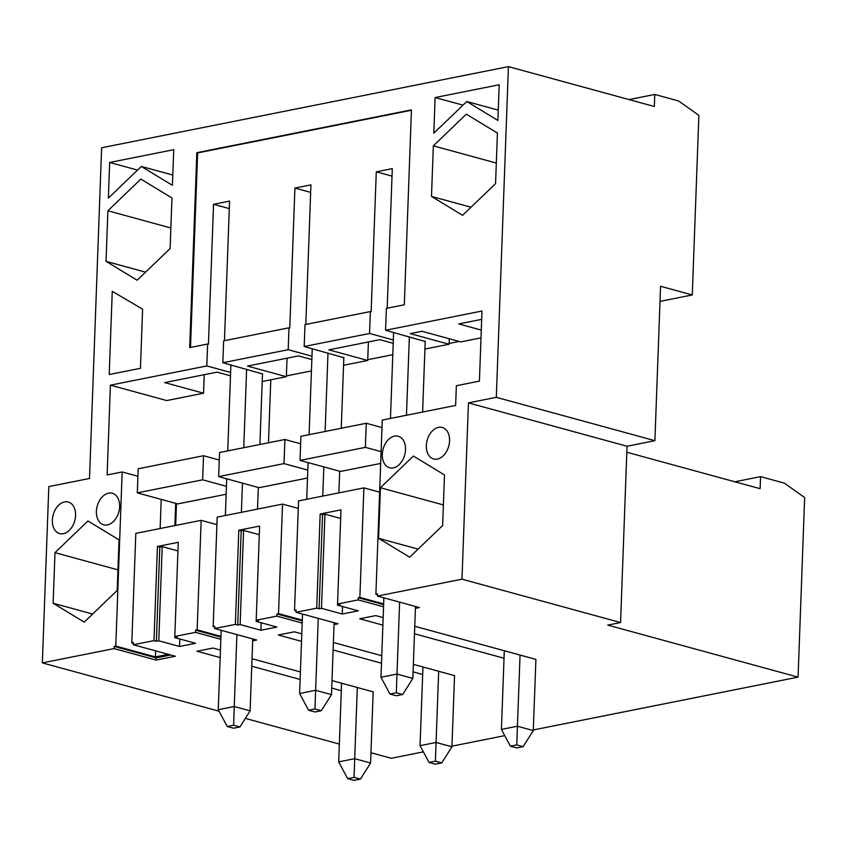 <?xml version="1.0" encoding="UTF-8"?>
<svg xmlns="http://www.w3.org/2000/svg" width="847" height="847" viewBox="0 0 847 847"><rect width="100%" height="100%" fill="white"/><g stroke="black" fill="none" stroke-linecap="round" stroke-linejoin="round"><path stroke-width="1.27" d="M347.651 778.658L338.694 761.887L354.713 758.69L354.057 777.377L347.651 778.658L353.993 780.383L360.399 779.113L354.057 777.377M357.318 687.51L354.713 758.69L370.573 763.02L373.178 691.851L332.003 680.586M370.573 763.02L360.399 779.113M341.574 683.211L338.694 761.887M429.016 762.427L420.059 745.656L436.067 742.459L435.422 761.146L429.016 762.427L435.358 764.153L441.763 762.882L435.422 761.146M438.682 671.279L436.067 742.459L451.927 746.8L454.543 675.62L413.357 664.355M451.927 746.8L441.763 762.882M422.939 666.981L420.059 745.656M510.381 746.196L501.424 729.426L517.432 726.228L516.786 744.915L510.381 746.196L516.723 747.922L523.128 746.652L516.786 744.915M520.047 655.049L517.432 726.228L533.292 730.569L535.907 659.389L414.755 626.261M533.292 730.569L523.128 746.652M504.304 650.75L501.424 729.426M227.208 726.482L218.251 709.722L234.259 706.525L233.613 725.212L227.208 726.482L233.55 728.219L239.955 726.938L233.613 725.212M246.625 369.239L243.756 447.703M242.454 483.129L241.384 512.319M236.895 634.594L234.259 706.525L250.119 710.855L252.755 638.934M257.52 509.1L258.314 487.47M259.891 444.484L262.485 373.58M250.119 710.855L239.955 726.938M230.892 364.941L227.737 450.9M226.71 478.83L225.366 515.505M221.162 630.295L218.251 709.722M308.573 710.252L299.605 693.492L315.624 690.294L314.978 708.981L308.573 710.252L314.915 711.988L321.32 710.707L314.978 708.981M327.99 353.008L325.121 431.472M323.819 466.898L322.749 496.088M318.26 618.363L315.624 690.294L331.484 694.625L334.12 622.704M338.885 492.869L339.679 471.239M341.256 428.254L343.85 357.349M331.484 694.625L321.32 710.707M312.247 348.71L309.102 434.67M308.075 462.6L306.73 499.275M302.517 614.064L299.605 693.492M389.938 694.021L380.97 677.261L396.989 674.064L396.343 692.751L389.938 694.021L396.28 695.758L402.685 694.476L396.343 692.751M409.355 336.778L406.475 415.242M399.625 602.132L396.989 674.064L412.849 678.394L415.485 606.473M422.611 412.023L425.215 341.119M412.849 678.394L402.685 694.476M393.611 332.479L390.467 418.439M383.882 597.834L380.97 677.261M497.877 120.422L466.771 101.524L433.812 133.201L435.125 97.543L499.19 84.764L497.877 120.422M629.056 99.586L654.784 94.451L654.339 106.5L508.433 66.617L101.619 147.77L89.496 478.481L48.819 486.591L42.35 662.894L114.101 648.59L114.186 646.399L115.785 646.07L155.435 656.912L168.373 654.329M137.913 476.258L122.169 471.959L115.785 646.07M122.169 471.959L107.114 474.966L110.406 385.163L206.827 365.936L230.617 372.436M190.501 347.45L197.626 152.905L196.843 152.682L189.686 347.609L207.631 344.03L206.827 365.936M196.843 152.682L411.451 109.877L404.305 304.793L386.37 308.372L385.565 330.277L481.985 311.04L479.413 381.129L456.353 385.724L455.633 405.438L382.272 420.07L375.888 594.192L377.487 593.874L377.413 596.055L461.975 579.189L468.444 402.886L496.31 397.328L508.433 66.617M466.305 114.165L433.346 145.843L431.494 196.419L462.6 215.318L495.559 183.64L497.411 133.064L466.305 114.165M172.428 185.345L141.322 166.446L108.363 198.124L109.665 162.465L173.73 149.686L172.428 185.345M75.574 515.495A16.347 11.191 -74.7 0 0 68.279 502.038A16.347 11.191 -74.7 0 0 53.17 514.86A16.347 11.191 -74.7 0 0 59.65 533.589A16.347 11.191 -74.7 0 0 75.574 515.495M119.628 506.707A16.347 11.191 -74.7 0 0 112.323 493.25A16.347 11.191 -74.7 0 0 97.214 506.072A16.347 11.191 -74.7 0 0 103.705 524.801A16.347 11.191 -74.7 0 0 119.628 506.707M87.94 520.979L54.981 552.657L53.128 603.233L84.224 622.132L117.193 590.454L119.046 539.878L87.94 520.979M405.512 449.683A16.347 11.191 -74.7 0 0 398.217 436.226A16.347 11.191 -74.7 0 0 383.109 449.048A16.347 11.191 -74.7 0 0 389.588 467.766A16.347 11.191 -74.7 0 0 405.512 449.683M449.556 440.895A16.347 11.191 -74.7 0 0 442.261 427.439A16.347 11.191 -74.7 0 0 427.153 440.26A16.347 11.191 -74.7 0 0 433.632 458.979A16.347 11.191 -74.7 0 0 449.556 440.895M413.389 456.057L380.43 487.734L378.577 538.311L409.683 557.22L442.642 525.532L444.495 474.955L413.389 456.057M140.856 179.088L107.897 210.765L106.044 261.342L137.15 280.241L170.109 248.563L171.962 197.986L140.856 179.088M140.443 368.307L109.21 374.533L112.259 291.315L142.603 309.176L140.443 368.307M175.678 525.426L176.462 504.166L175.668 503.954L176.949 503.7L137.299 492.859L138.188 468.762L203.534 455.728L202.645 479.815L226.435 486.326M137.299 492.859L202.645 479.815M176.462 504.166L226.149 494.256M219.278 460.037L203.534 455.728M381.997 427.576L366.253 423.267L300.907 436.3L300.029 460.397L340.473 471.451L380.684 463.425M300.632 443.807L284.899 439.498L219.553 452.531L218.664 476.628L259.108 487.681L307.514 478.026M734.836 481.774L760.564 476.639L760.119 488.687L626.812 452.234M366.253 423.267L365.375 447.364L381.118 451.663M300.029 460.397L365.375 447.364M284.899 439.498L284.01 463.595L307.8 470.096M392.023 176.144L376.28 171.835L371.145 311.791L370.351 311.569L369.546 333.474L304.2 346.508L343.84 357.72M425.205 341.489L385.565 330.277M369.546 333.474L393.336 339.975M262.475 373.951L222.846 362.738L288.192 349.705L311.982 356.206M110.406 385.163L166.711 400.557L203.545 393.209L164.689 382.59L217.065 372.14L230.49 375.814M287.027 358.186L286.35 376.693L262.199 381.51M286.35 376.693L247.493 366.073L298.43 355.909L311.855 359.583M368.392 341.955L367.714 360.462L343.564 365.279M367.714 360.462L328.858 349.843L379.784 339.679L393.22 343.353M449.281 338.758L449.079 344.231L424.929 349.049M449.079 344.231L410.223 333.612L421.912 331.272L460.768 341.902L481.001 337.858M481.287 330.086L458.746 323.925L481.678 319.351M288.192 349.705L288.996 327.8L289.78 328.022L294.915 188.066L310.934 184.868L305.809 324.443M304.2 346.508L305.005 324.602L370.351 311.569M533.314 729.945L798.065 677.134L804.65 497.538L784.354 483.139L760.564 476.639M370.944 752.729L391.25 758.287L423.384 751.871M451.959 746.175L504.748 735.641M133.371 643.307L131.804 642.884L133.403 642.566L133.318 644.747L153.985 640.628L157.436 546.453L178.262 542.302L174.81 636.478L195.466 632.36L195.551 630.168L197.15 629.84L220.94 636.351M216.906 524.642L201.163 520.333L197.15 629.84M201.163 520.333L135.816 533.377L131.804 642.884M175.668 503.954L174.874 525.585M383.162 617.622L375.729 615.589L359.71 618.786L382.886 625.128M414.479 633.768L504.029 658.246M300.399 671.946L252.035 658.722M220.432 650.083L212.999 648.05L196.98 651.248L220.156 657.59M251.76 666.229L300.124 679.442M331.728 688.082L341.299 690.707M381.764 655.716L333.4 642.492M301.797 633.852L294.364 631.82L278.345 635.017L301.521 641.359M333.125 649.998L381.489 663.212M413.092 671.851L422.664 674.477M133.318 644.747L175.35 656.245L156.134 660.078L114.101 648.59M339.351 744.09L245.355 718.394M219.045 711.205L42.35 662.894M798.065 677.134L607.754 625.107L620.565 622.545L461.975 579.189M377.413 596.055L419.434 607.553L415.411 608.347M383.553 606.823L358.196 599.898L337.53 604.017L339.912 604.663L337.508 605.15L358.281 610.825L342.262 614.022L321.489 608.337L319.086 608.824L316.714 608.167L296.048 612.286L338.08 623.784L334.057 624.578M302.188 623.053L276.831 616.129L256.165 620.248L258.547 620.893L256.143 621.38L276.916 627.055L260.908 630.253L240.125 624.567L237.721 625.054L235.35 624.398L214.683 628.516L256.715 640.014L252.692 640.808M220.834 639.284L195.466 632.36M174.778 637.6L174.821 636.478L177.182 637.124L174.778 637.6L195.562 643.286L179.543 646.483L158.77 640.798L156.367 641.285L153.985 640.628M383.638 604.642L358.27 597.707L358.196 599.898M358.27 597.707L359.869 597.389L383.659 603.89M379.636 492.181L363.892 487.872L359.869 597.389M363.892 487.872L298.546 500.916L294.523 610.422L296.132 610.105L296.048 612.286M337.508 605.15L340.981 509.841L320.166 513.991L316.714 608.167M270.786 379.795L268.478 442.769M218.664 476.628L284.01 463.595M288.996 327.8L223.64 340.833L222.846 362.738M298.271 508.412L282.527 504.103L217.181 517.146L213.169 626.653L214.767 626.335L214.683 628.516M302.273 620.872L276.905 613.937L276.831 616.129M276.905 613.937L278.515 613.609L302.294 620.12M282.527 504.103L278.515 613.609M256.143 621.38L259.616 526.072L238.801 530.222L235.35 624.398M376.28 171.835L392.299 168.638L387.174 308.213M197.626 152.905L411.441 110.248M224.455 340.674L229.569 201.099L213.55 204.296L208.426 344.253L207.631 344.03M296.101 610.846L294.523 610.422M294.915 188.066L310.658 192.375M321.489 608.337L324.941 514.161L322.538 514.648L319.086 608.824M322.538 514.648L320.166 513.991M342.537 606.526L342.262 614.022M324.941 514.161L340.663 518.459M240.125 624.567L243.587 530.391L241.183 530.878L237.721 625.054M241.183 530.878L238.801 530.222M261.183 622.746L260.908 630.253M243.587 530.391L259.309 534.69M220.908 637.103L195.551 630.168M214.736 627.076L213.169 626.653M213.55 204.296L229.293 208.606M179.818 638.977L179.543 646.483M158.77 640.798L162.222 546.622L177.944 550.921M162.222 546.622L159.818 547.109L156.367 641.285M159.818 547.109L157.436 546.453M660.014 301.384L692.285 294.947L698.87 115.361L678.574 100.962L654.784 94.451M459.148 341.457L449.101 343.459M392.796 354.692L367.736 359.689M311.442 370.922L286.381 375.92M692.285 294.947L660.565 286.275L654.9 440.684L627.034 446.242L620.565 622.545M627.034 446.242L468.444 402.886M654.9 440.684L496.31 397.328M170.755 654.985L156.208 657.886L114.186 646.399M161.205 499.391L160.136 528.517M155.657 650.856L155.435 656.912M156.208 657.886L156.134 660.078M204.222 374.702L203.545 393.209M377.466 594.615L375.888 594.192M496.321 163.058L433.346 145.843M471.017 207.229L431.494 196.419M172.809 175.043L141.322 166.446M137.532 170.088L109.665 162.465M498.258 110.131L466.771 101.524M462.981 105.166L435.125 97.543M117.945 569.872L54.981 552.657M92.651 614.043L53.128 603.233M443.394 504.95L380.43 487.734M418.1 549.121L378.577 538.311M170.861 227.981L107.897 210.765M145.568 272.152L106.044 261.342"/></g></svg>
